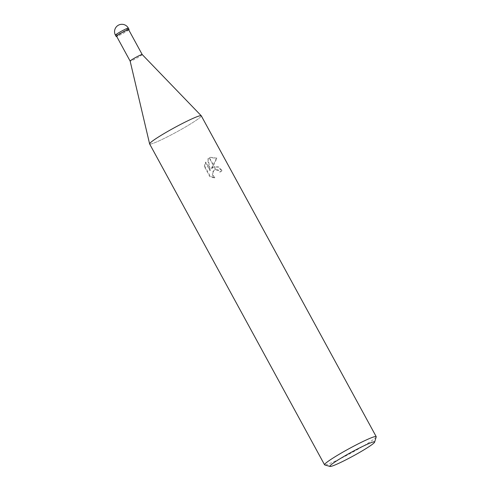 <?xml version="1.0" encoding="UTF-8"?>
<svg xmlns="http://www.w3.org/2000/svg" width="491" height="491" viewBox="0 0 491 491"><rect width="100%" height="100%" fill="white"/><g stroke="black" fill="none" stroke-linecap="round" stroke-linejoin="round"><path stroke-width="0.37" stroke-dasharray="2.46 1.84" d="M142.187 54.532L142.194 54.538A6.862 0.565 -28.6 0 1 139.745 56.404A6.862 0.565 -28.6 0 1 133.564 59.804A6.862 0.565 -28.6 0 1 130.146 61.105L130.146 61.105M128.63 29.663A6.862 0.565 -28.6 0 1 126.181 31.528A6.862 0.565 -28.6 0 1 120.007 34.929A6.862 0.565 -28.6 0 1 116.582 36.23M201.279 115.802A29.411 2.412 -28.6 0 1 190.778 123.806A29.411 2.412 -28.6 0 1 164.049 138.505A29.411 2.412 -28.6 0 1 149.614 143.906L149.614 143.906M376.204 436.849A29.411 2.412 -28.6 0 1 365.697 444.637A29.411 2.412 -28.6 0 1 324.735 464.916M160.134 135.952A29.411 2.412 -28.6 0 1 186.335 121.51A29.411 2.412 -28.6 0 1 201.242 115.759A29.411 2.412 -28.6 0 1 190.778 123.806A29.411 2.412 -28.6 0 1 164.307 138.376A29.411 2.412 -28.6 0 1 149.632 143.955M211.603 168.781L213.419 165.627L209.27 158.016L208.11 158.967L210.394 170.34L205.907 162.116L204.821 166.277L210.357 176.429L214.898 177.656L213.493 176.054L212.928 174.311L213.008 172.501L213.695 170.905L215.512 169.469L214.033 166.756L211.087 168.99L213.775 166.848L218.157 167.149L221.705 170.868L222.227 170.659L218.679 166.946L214.291 166.645A7.733 6.401 -111.6 0 0 214.291 166.645A7.733 6.401 -111.6 0 0 214.033 166.756M221.705 170.868A28.429 2.332 -28.6 0 1 219.815 172.102L218.477 170.445L214.868 169.72L213.18 171.107L212.493 172.703L212.407 174.52L212.971 176.263L214.377 177.865L214.898 177.656M219.815 172.102L220.33 171.899A29.411 2.412 151.4 0 0 222.227 170.659M213.775 166.848L214.291 166.645L215.788 169.383L218.992 170.242L220.33 171.899M214.377 177.865L209.823 176.637L204.287 166.492L204.821 166.277M209.823 176.643L210.357 176.429M213.419 165.627L216.936 158.157L210.651 157.292L209.51 157.863A10.642 8.813 -111.6 0 0 209.27 158.016M204.287 166.492L205.385 162.318L209.872 170.549L207.601 159.164L210.136 157.494L216.402 158.372L211.087 168.99M216.402 158.372L216.936 158.157M205.385 162.318L205.907 162.116M209.872 170.549L210.394 170.34M207.601 159.164L208.11 158.961M209.51 157.863L213.579 165.332M128.734 29.847A7.353 0.601 -28.6 0 1 126.433 31.424A7.353 0.601 -28.6 0 1 116.68 36.42M128.36 28.14A7.353 0.601 -28.6 0 1 125.733 30.141A7.353 0.601 -28.6 0 1 119.117 33.781A7.353 0.601 -28.6 0 1 115.446 35.18M215.383 169.518L214.868 169.72M210.645 157.286L210.136 157.488"/><path stroke-width="0.74" d="M201.236 115.747L142.187 54.526L128.63 29.663A6.862 0.565 -28.6 0 0 125.205 30.964A6.862 0.565 -28.6 0 0 119.031 34.364A6.862 0.565 -28.6 0 0 116.582 36.23L130.14 61.099A6.862 0.565 -28.6 0 1 130.14 61.093A6.862 0.565 -28.6 0 1 132.595 59.239A6.862 0.565 -28.6 0 1 138.708 55.87A6.862 0.565 -28.6 0 1 142.187 54.526A6.862 0.565 -28.6 0 1 142.194 54.538M130.14 61.093L149.608 143.894A29.411 2.412 -28.6 0 1 160.134 135.952A29.411 2.412 -28.6 0 1 186.598 121.381A29.411 2.412 -28.6 0 1 201.279 115.802L376.198 436.628A29.411 2.412 -28.6 0 1 376.204 436.849L374.633 442.127A25.489 2.087 -28.6 0 1 365.525 448.878A25.489 2.087 -28.6 0 1 330.026 466.45A25.489 2.087 -28.6 0 1 338.968 459.404A25.489 2.087 -28.6 0 1 362.726 446.374A25.489 2.087 -28.6 0 1 374.633 442.127M330.026 466.45L324.735 464.916A29.411 2.412 -28.6 0 1 324.557 464.787A29.411 2.412 -28.6 0 1 335.052 456.783A29.411 2.412 -28.6 0 1 361.523 442.213A29.411 2.412 -28.6 0 1 376.198 436.628M324.557 464.787L149.632 143.955A29.411 2.412 -28.6 0 1 160.134 135.952M116.68 36.42A7.353 0.601 -28.6 0 1 116.152 36.463A7.353 0.601 -28.6 0 1 118.773 34.462A7.353 0.601 -28.6 0 1 125.389 30.823A7.353 0.601 -28.6 0 1 129.059 29.423A7.353 0.601 -28.6 0 1 128.734 29.847M118.073 33.173A7.353 0.601 -28.6 0 1 124.689 29.534A7.353 0.601 -28.6 0 1 128.36 28.14L128.36 28.14A7.353 7.353 0 0 0 118.036 25.403A7.353 7.353 0 0 0 115.446 35.18L115.446 35.18A7.353 0.601 -28.6 0 1 118.073 33.173M116.152 36.463L115.446 35.18M129.059 29.423L128.36 28.14"/></g></svg>
